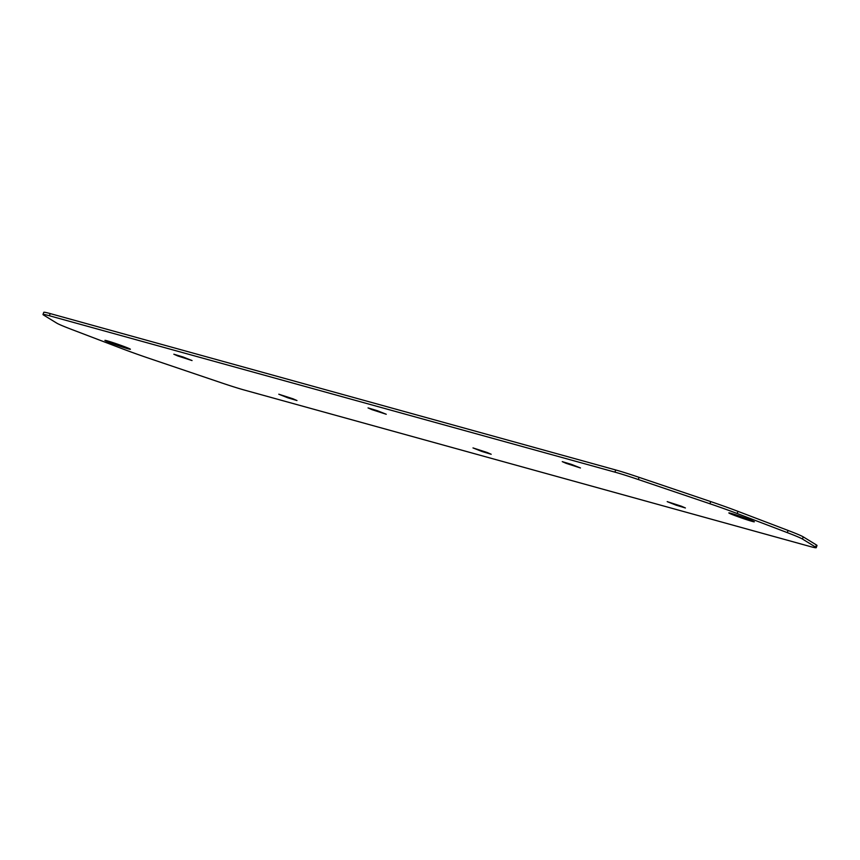 <?xml version="1.0" encoding="UTF-8"?>
<svg xmlns="http://www.w3.org/2000/svg" width="860" height="860" viewBox="0 0 860 860"><rect width="100%" height="100%" fill="white"/><g stroke="black" fill="none" stroke-linecap="round" stroke-linejoin="round"><path stroke-width="1.29" d="M734.365 515.366A13.491 0.591 -160.8 0 0 747.437 519.945A13.491 0.591 -160.8 0 0 754.338 521.794A13.491 0.591 -160.8 0 0 741.782 516.806A13.491 0.591 -160.8 0 0 728.85 512.925A13.491 0.591 -160.8 0 0 734.365 515.366M566.192 463.368L580.457 467.969L571.491 464.4L562.257 461.627L566.192 463.368M177.783 355.954L192.049 360.555L183.083 356.986L173.838 354.212L177.783 355.954M371.982 409.661L386.258 414.262L377.293 410.693L368.048 407.919L371.982 409.661M487.254 452.521L472.989 447.92L481.955 451.489L491.189 454.263L487.254 452.521M293.045 398.814L278.78 394.213L287.745 397.782L296.979 400.556L293.045 398.814M681.464 506.228L667.199 501.627L676.154 505.196L685.399 507.97L681.464 506.228M124.883 346.816A13.491 0.591 -160.8 0 0 111.811 342.237A13.491 0.591 -160.8 0 0 104.909 340.388A13.491 0.591 -160.8 0 0 117.454 345.376A13.491 0.591 -160.8 0 0 130.387 349.257A13.491 0.591 -160.8 0 0 124.883 346.816M809.819 546.423L244.304 390.042A38.549 1.677 19.2 0 1 220.923 382.657L149.296 358.416A38.549 1.677 19.2 0 1 122.045 348.655L71.928 329.552A38.549 1.677 19.2 0 1 56.782 323.145L43.602 315.061A38.549 1.677 19.2 0 1 43 314.502A38.549 1.677 19.2 0 1 49.428 315.76L614.932 472.14A38.549 1.677 19.2 0 1 638.324 479.525L709.941 503.767A38.549 1.677 19.2 0 1 737.192 513.527L787.308 532.63A38.549 1.677 19.2 0 1 802.455 539.037L815.645 547.121A38.549 1.677 19.2 0 1 816.237 547.68A38.549 1.677 19.2 0 1 809.819 546.423M43 314.502L43.763 312.32A38.549 1.677 19.2 0 1 50.181 313.577L615.696 469.958A38.549 1.677 19.2 0 1 639.077 477.343L710.704 501.584A38.549 1.677 19.2 0 1 737.955 511.345L788.072 530.448A38.549 1.677 19.2 0 1 803.218 536.855L816.398 544.939A38.549 1.677 19.2 0 1 817 545.498L816.237 547.68M815.645 547.121L816.398 544.939M802.455 539.037L803.218 536.855M787.308 532.63L788.072 530.448M737.192 513.527L737.955 511.345M709.941 503.767L710.704 501.584M638.324 479.525L639.077 477.343M614.932 472.14L615.696 469.958M49.428 315.76L50.181 313.577"/></g></svg>
